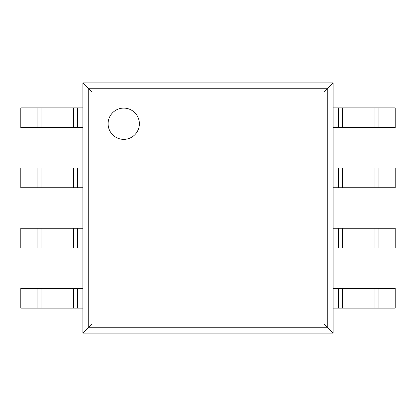 <?xml version="1.0" encoding="UTF-8"?>
<svg xmlns="http://www.w3.org/2000/svg" width="416" height="416" viewBox="0 0 416 416"><rect width="100%" height="100%" fill="white"/><g stroke="black" fill="none" stroke-linecap="round" stroke-linejoin="round"><path stroke-width="0.62" d="M333.117 82.883L333.117 333.117L82.883 333.117L82.883 82.883L92.03 92.03L323.97 92.03L333.117 82.883L82.883 82.883M82.883 333.117L92.03 323.97L92.03 92.03M333.117 333.117L323.97 323.97L323.97 92.03M139.376 123.734A15.642 15.642 0 0 0 115.918 110.193A15.642 15.642 0 0 0 115.918 137.28A15.642 15.642 0 0 0 139.376 123.734M77.475 127.551L20.8 127.551L20.8 107.884L82.883 107.884L82.883 127.551L77.475 127.551L77.475 107.884M378.877 127.551L378.877 107.884L395.2 107.884L395.2 127.551L338.525 127.551L338.525 107.884L333.117 107.884L333.117 127.551L338.525 127.551M378.877 107.884L338.525 107.884M77.475 187.741L20.8 187.741L20.8 168.074L82.883 168.074L82.883 187.741L77.475 187.741L77.475 168.074M378.877 187.741L378.877 168.074L395.2 168.074L395.2 187.741L338.525 187.741L338.525 168.074L333.117 168.074L333.117 187.741L338.525 187.741M378.877 168.074L338.525 168.074M77.475 247.926L20.8 247.926L20.8 228.259L82.883 228.259L82.883 247.926L77.475 247.926L77.475 228.259M378.877 247.926L378.877 228.259L395.2 228.259L395.2 247.926L338.525 247.926L338.525 228.259L333.117 228.259L333.117 247.926L338.525 247.926M378.877 228.259L338.525 228.259M77.475 308.116L20.8 308.116L20.8 288.449L82.883 288.449L82.883 308.116L77.475 308.116L77.475 288.449M378.877 308.116L378.877 288.449L395.2 288.449L395.2 308.116L338.525 308.116L338.525 288.449L333.117 288.449L333.117 308.116L338.525 308.116M378.877 288.449L338.525 288.449M88.743 327.257L88.743 88.743L327.257 88.743L327.257 327.257L88.743 327.257M92.03 323.97L323.97 323.97M37.123 127.551L37.123 107.884M41.054 127.551L41.054 107.884M73.544 127.551L73.544 107.884M374.946 127.551L374.946 107.884M342.456 127.551L342.456 107.884M37.123 187.741L37.123 168.074M41.054 187.741L41.054 168.074M73.544 187.741L73.544 168.074M374.946 187.741L374.946 168.074M342.456 187.741L342.456 168.074M37.123 247.926L37.123 228.259M41.054 247.926L41.054 228.259M73.544 247.926L73.544 228.259M374.946 247.926L374.946 228.259M342.456 247.926L342.456 228.259M37.123 308.116L37.123 288.449M41.054 308.116L41.054 288.449M73.544 308.116L73.544 288.449M374.946 308.116L374.946 288.449M342.456 308.116L342.456 288.449"/></g></svg>
